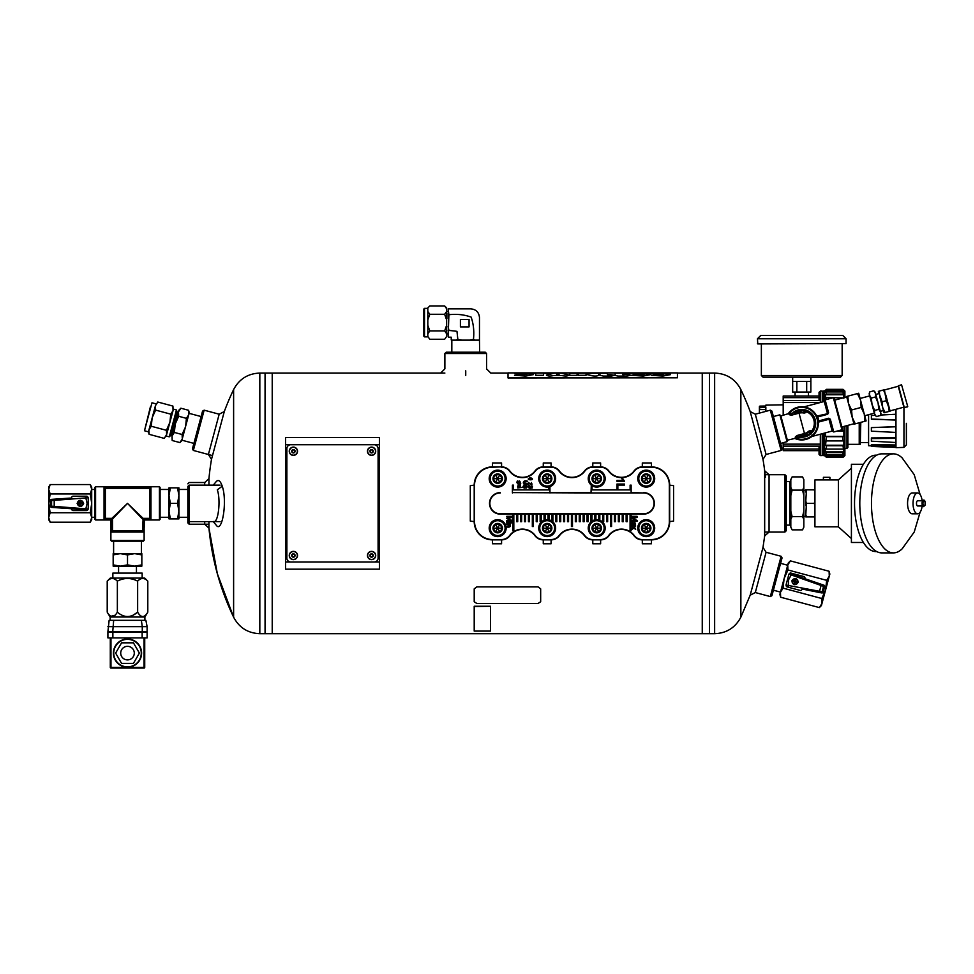 <?xml version="1.0" encoding="UTF-8"?>
<svg xmlns="http://www.w3.org/2000/svg" width="974" height="974" viewBox="0 0 974 974"><rect width="100%" height="100%" fill="white"/><g stroke="black" fill="none" stroke-linecap="round" stroke-linejoin="round"><path stroke-width="1.46" d="M204.698 521.614L204.698 524.219L208.947 528.127L217.348 573.735L233.614 617.175C239.19 627.706 247.92 633.21 259.827 633.684L272.221 633.684L272.221 373.066L272.221 633.684L702.254 633.684L702.254 373.066L702.254 633.684L709.425 633.684L709.425 373.066L709.425 633.684L714.648 633.684L714.648 373.066C726.555 373.541 735.297 379.044 740.861 389.576L740.861 617.175C735.297 627.706 726.555 633.21 714.648 633.684M193.351 450.451L192.438 448.856L202.555 411.101L204.15 410.176L193.351 450.451L212.235 455.515M444.874 353.513L446.177 352.211L485.271 352.211L486.574 353.513L444.874 353.513L444.874 368.89M208.68 524.219L189.139 524.219L187.836 522.916L187.836 520.311L189.139 521.614L220.063 521.614M189.139 524.219L189.139 485.125L220.063 485.125M204.698 485.125L204.698 482.52L189.139 482.52L187.836 483.822M770.324 410.176L771.932 411.101L782.049 448.856L781.124 450.451L770.324 410.176L755.3 414.206L750.175 411.527L762.995 459.363A263.625 263.625 0 0 1 765.406 477.309M755.3 414.206L766.088 454.481L781.124 450.451M784.947 474.703L786.249 476.006L786.249 530.745L784.947 532.048L784.947 474.703L765.406 474.703M764.675 535.943L769.058 532.048L769.058 474.703L764.675 470.795L764.675 535.943L762.995 547.388L750.175 595.211L740.861 617.175M213.257 485.125L216.179 481.643C218.383 479.257 220.404 480.779 222.242 486.221L217.312 489.812C220.988 500.173 218.164 523.367 213.72 521.48M222.242 486.221C227.599 501.403 222.023 534.069 216.167 525.096L213.257 521.614M208.947 485.125L208.947 478.624A263.625 263.625 0 0 1 211.492 459.363L224.3 411.527A263.625 263.625 0 0 1 233.614 389.576L233.614 617.175A263.625 263.625 0 0 1 208.947 528.127L208.947 521.614M204.15 410.176L219.187 414.206L208.387 454.481L211.492 459.363M750.175 595.211L755.3 592.545L766.088 552.27L762.995 547.388M781.124 556.288L782.049 557.895L771.932 595.65L770.324 596.575L781.124 556.288L766.088 552.27M376.78 437.57L285.565 437.46L379.397 437.57L379.397 569.181L285.565 569.181L376.78 569.181M259.827 633.684L259.827 373.066L265.062 373.066L265.062 633.684L265.062 373.066L444.874 373.066M702.254 376.317L702.254 373.066L714.648 373.066M293.393 554.194A1.303 1.303 0 0 1 294.513 556.142A1.303 1.303 0 0 1 292.261 556.142A1.303 1.303 0 0 1 293.393 554.194A1.303 1.303 0 0 1 294.513 556.142A1.303 1.303 0 0 1 292.261 556.142A1.303 1.303 0 0 1 293.393 554.194M289.254 555.497A4.139 4.139 0 0 1 293.393 551.357A4.139 4.139 0 0 1 297.533 555.497A4.139 4.139 0 0 1 293.393 559.636A4.139 4.139 0 0 1 289.254 555.497A4.139 4.139 0 0 1 293.393 551.357A4.139 4.139 0 0 1 297.533 555.497A4.139 4.139 0 0 1 293.393 559.636A4.139 4.139 0 0 1 289.254 555.497M371.569 449.951A1.303 1.303 0 0 1 372.701 451.899A1.303 1.303 0 0 1 370.449 451.899A1.303 1.303 0 0 1 371.569 449.951A1.303 1.303 0 0 1 372.701 451.899A1.303 1.303 0 0 1 370.449 451.899A1.303 1.303 0 0 1 371.569 449.951M367.442 451.254A4.139 4.139 0 0 1 371.569 447.115A4.139 4.139 0 0 1 375.708 451.254A4.139 4.139 0 0 1 371.569 455.382A4.139 4.139 0 0 1 367.442 451.254A4.139 4.139 0 0 1 371.569 447.115A4.139 4.139 0 0 1 375.708 451.254A4.139 4.139 0 0 1 371.569 455.382A4.139 4.139 0 0 1 367.442 451.254M492.454 543.772L501.573 543.772L501.573 539.864L492.454 539.864L492.454 543.772M592.789 543.772L600.617 543.772L600.617 539.864L592.789 539.864L592.789 543.772M642.316 543.772L651.436 543.772L651.436 539.864L642.316 539.864L642.316 543.772M600.617 462.979L592.789 462.979L592.789 466.887L600.617 466.887L600.617 462.979M470.296 485.661L470.296 521.09L474.204 521.614L474.204 485.125L470.296 485.661M673.582 521.09L673.582 485.661L669.674 485.125L669.674 521.614L673.582 521.09M501.573 462.979L492.454 462.979L492.454 466.887L501.573 466.887L501.573 462.979M551.089 462.979L543.273 462.979L543.273 466.887L551.089 466.887L551.089 462.979M651.436 462.979L642.316 462.979L642.316 466.887L651.436 466.887L651.436 462.979M543.273 543.772L551.089 543.772L551.089 539.864L543.273 539.864L543.273 543.772M189.139 485.125L187.836 486.428L187.836 520.311M285.565 569.181L285.565 437.57M599.826 520.262L599.826 513.797L614.424 513.797L614.424 521.687L615.471 521.687L615.471 513.797L618.332 513.797L618.332 521.687L619.379 521.687L619.379 513.797L643.619 513.797A10.422 10.422 0 0 0 654.041 503.375A10.422 10.422 0 0 0 643.619 492.954L631.14 492.954L631.14 485.125L630.105 485.125L630.105 489.898L592.046 489.898L592.046 485.697M630.068 514.126L627.195 514.126M591.291 485.125L591.011 492.954L512.409 492.613M626.148 514.126L623.287 514.126M622.24 514.126L619.379 514.126M618.332 514.126L615.471 514.126M614.424 514.126L611.562 514.126M610.515 514.126L607.654 514.126M606.607 514.126L603.734 514.126M602.699 514.126L599.826 514.126M598.791 514.126L595.918 514.126M594.883 514.126L592.009 514.126M590.975 514.126L588.101 514.126M587.054 514.126L584.193 514.126M583.146 514.126L580.285 514.126M579.238 514.126L576.377 514.126M575.33 514.126L572.468 514.126M571.421 514.126L568.56 514.126M567.513 514.126L564.64 514.126M563.605 514.126L560.732 514.126M559.697 514.126L556.824 514.126M555.789 514.126L552.915 514.126M551.881 514.126L549.007 514.126M547.96 514.126L545.099 514.126M544.052 514.126L541.191 514.126M540.144 514.126L537.283 514.126M536.236 514.126L533.375 514.126M532.328 514.126L529.466 514.126M528.419 514.126L525.546 514.126M524.511 514.126L521.638 514.126M520.603 514.126L517.73 514.126M516.695 514.126L513.822 514.126M512.787 514.126L500.271 514.126A10.751 10.751 0 0 1 489.52 503.375A10.751 10.751 0 0 1 500.271 492.613M549.945 492.613L591.011 492.613M631.14 492.613L643.619 492.954M631.103 514.126L643.619 514.126A10.751 10.751 0 0 0 654.37 503.375A10.751 10.751 0 0 0 643.619 492.613M559.173 535.493A15.974 15.974 0 0 1 584.717 535.493A10.093 10.093 0 0 0 592.789 539.535L600.617 539.535A10.093 10.093 0 0 0 608.689 535.493A15.974 15.974 0 0 1 634.232 535.493A10.093 10.093 0 0 0 642.316 539.535L651.436 539.535A17.909 17.909 0 0 0 669.345 521.614L669.345 485.125A17.909 17.909 0 0 0 651.436 467.216L642.316 467.216A10.093 10.093 0 0 0 634.232 471.258A15.974 15.974 0 0 1 608.689 471.258A10.093 10.093 0 0 0 600.617 467.216L592.789 467.216A10.093 10.093 0 0 0 584.717 471.258A15.974 15.974 0 0 1 559.173 471.258A10.093 10.093 0 0 0 551.089 467.216L543.273 467.216A10.093 10.093 0 0 0 535.201 471.258L534.933 471.051A15.633 15.633 0 0 1 509.913 471.051A10.422 10.422 0 0 0 501.573 466.887L492.454 467.216A17.909 17.909 0 0 0 474.545 485.125L474.545 521.614A17.909 17.909 0 0 0 492.454 539.535L501.573 539.535A10.093 10.093 0 0 0 509.646 535.493L509.913 535.688A15.633 15.633 0 0 1 534.933 535.688A10.422 10.422 0 0 0 543.273 539.864L551.089 539.535A10.093 10.093 0 0 0 559.173 535.493L559.429 535.688A15.633 15.633 0 0 1 584.449 535.688A10.422 10.422 0 0 0 592.789 539.864L592.789 539.535M501.573 467.216A10.093 10.093 0 0 1 509.646 471.258A15.974 15.974 0 0 0 535.201 471.258M543.273 539.535A10.093 10.093 0 0 1 535.201 535.493A15.974 15.974 0 0 0 509.646 535.493M500.271 492.954A10.422 10.422 0 0 0 489.849 503.375A10.422 10.422 0 0 0 500.271 513.797L516.695 513.797L516.695 521.687L517.73 521.687L517.73 513.797L520.603 513.797L520.603 521.687L521.638 521.687L521.638 513.797L536.236 513.797L536.236 521.687L537.283 521.687L537.283 513.797L540.144 513.797L540.144 521.687L541.191 521.687L541.191 513.797L555.789 513.797L555.789 521.687L556.824 521.687L556.824 513.797L559.697 513.797L559.697 521.687L560.732 521.687L560.732 513.797L571.421 513.797L571.421 526.52L572.468 526.52L572.468 513.797L575.33 513.797L575.33 521.687L576.377 521.687L576.377 513.797L579.238 513.797L579.238 521.687L580.285 521.687L580.285 513.797L594.883 513.797L594.883 519.86M595.918 519.702L595.918 513.797L598.791 513.797L598.791 519.921M517.73 513.797L516.695 513.797M521.638 513.797L520.603 513.797M537.283 513.797L536.236 513.797M541.191 513.797L540.144 513.797M556.824 513.797L555.789 513.797M560.732 513.797L559.697 513.797M572.468 513.797L571.421 513.797M576.377 513.797L575.33 513.797M580.285 513.797L579.238 513.797M595.918 513.797L594.883 513.797M599.826 513.797L598.791 513.797M615.471 513.797L614.424 513.797M619.379 513.797L618.332 513.797M591.011 492.954L631.14 492.954M642.316 539.535L642.316 539.864A10.422 10.422 0 0 1 633.977 535.688A15.633 15.633 0 0 0 608.957 535.688L608.689 535.493M600.617 467.216L600.617 466.887A10.422 10.422 0 0 1 608.957 471.051A15.633 15.633 0 0 0 633.977 471.051L634.232 471.258M551.089 467.216L551.089 466.887A10.422 10.422 0 0 1 559.429 471.051A15.633 15.633 0 0 0 584.449 471.051L584.717 471.258M669.345 485.125L669.674 485.125A18.238 18.238 0 0 0 651.436 466.887L651.436 467.216M474.545 521.614L474.204 521.614A18.238 18.238 0 0 0 492.454 539.864L492.454 539.535M492.454 467.216L492.454 466.887A18.238 18.238 0 0 0 474.204 485.125L474.545 485.125M651.436 539.535L651.436 539.864A18.238 18.238 0 0 0 669.674 521.614L669.345 521.614M543.273 467.216L543.273 466.887A10.422 10.422 0 0 0 534.933 471.051M501.573 539.535L501.573 539.864A10.422 10.422 0 0 0 509.913 535.688M551.089 539.535L551.089 539.864A10.422 10.422 0 0 0 559.429 535.688M600.617 539.535L600.617 539.864A10.422 10.422 0 0 0 608.957 535.688M642.316 467.216L642.316 466.887A10.422 10.422 0 0 0 633.977 471.051M592.789 467.216L592.789 466.887A10.422 10.422 0 0 0 584.449 471.051M624.577 481.326L616.968 481.326L616.968 480.401L622.897 480.401L621.777 478.538L622.666 478.538L624.577 481.326M616.968 488.778L616.968 484.054L624.541 484.054L624.541 485.064L617.857 485.064L617.857 488.778L616.968 488.778M631.895 516.987L631.895 516.33L637.106 516.33L637.106 517.364L632.65 518.838L637.106 520.372L637.106 521.285L631.895 521.285L631.895 520.627L636.253 520.627L631.895 518.485L636.326 516.987L631.895 516.987M631.895 524.925L632.357 524.803C632.272 521.589 632.917 521.577 634.293 524.755L634.598 522.21C636.351 524.572 635.45 525.692 631.895 525.583L631.895 524.925M632.479 522.977L633.794 524.755L632.479 522.977M631.895 526.715L631.895 525.936L633.843 527.311L635.669 526.033L634.366 527.689L635.669 529.381L633.855 528.103L631.895 529.466L633.331 527.725L631.895 526.715M506.784 516.987L506.784 516.33L511.995 516.33L511.995 517.364L507.539 518.838L511.995 520.372L511.995 521.285L506.784 521.285L506.784 520.627L511.143 520.627L506.784 518.485L511.228 516.987L506.784 516.987M511.265 522.965L511.995 522.32L511.265 522.965M506.784 522.965L506.784 522.32L510.559 522.32L510.559 522.965L506.784 522.965M506.784 524.56L506.784 523.927L510.559 523.927L510.023 524.511C510.851 526.678 509.767 527.506 506.784 526.995L506.784 526.362C510.668 525.802 510.668 525.205 506.784 524.56M530.416 478.161C524.803 480.012 536.053 479.975 530.416 478.161M530.416 477.625C537.429 480.742 523.062 480.316 530.416 477.625M528.858 483.104L528.371 485.149L528.371 482.398C530.976 484.553 531.95 484.76 531.293 483.019L531.354 482.495C532.681 485.296 531.853 485.49 528.858 483.104M530.867 486.367C532.303 490.312 525.607 487.243 529.454 485.697L529.491 486.233C529.345 488.181 529.613 488.193 530.27 486.269L532.474 486.196L531.987 488.254L531.987 486.598L530.867 486.367M527.202 481.606C522.734 482.349 522.734 483.08 527.202 483.774L527.202 484.334C522.088 486.05 522.027 479.415 527.202 481.059L527.202 481.606M525.997 487.706C526.63 485.381 526.24 485.539 524.803 488.181C522.551 487.609 522.405 486.574 524.377 485.064L524.426 485.588C523.476 487.974 523.744 488.047 525.217 485.807C527.518 485.502 527.786 486.306 526.045 488.23L525.997 487.706M520.737 483.445C517.255 483.859 516.171 483.007 517.474 480.9L518.119 482.934C518.923 480.206 519.678 480.219 520.372 482.982L520.737 483.445M519.288 481.314C515.465 483.08 522.989 483.189 519.288 481.314M517.718 486.294L518.107 486.196C518.034 483.615 518.545 483.603 519.641 486.16L519.885 484.139C521.285 486.014 520.566 486.915 517.718 486.817L517.718 486.294M518.192 484.748L519.239 486.16L518.192 484.748M517.718 487.95L521.881 487.438L517.718 487.95M590.975 521.894L590.975 513.797M592.009 513.797L592.009 521.078M551.881 521.078L551.881 513.797M552.915 513.797L552.915 521.894M513.822 513.797L513.822 530.745L512.787 530.745L512.787 513.797M611.562 513.797L611.562 526.508L610.515 526.508L610.515 513.797M607.654 513.797L607.654 521.687L606.607 521.687L606.607 513.797M603.734 513.797L603.734 521.687L602.699 521.687L602.699 513.797M627.195 513.797L627.195 521.687L626.148 521.687L626.148 513.797M623.287 513.797L623.287 521.687L622.24 521.687L622.24 513.797M588.101 513.797L588.101 521.687L587.054 521.687L587.054 513.797M584.193 513.797L584.193 521.687L583.146 521.687L583.146 513.797M568.56 513.797L568.56 521.687L567.513 521.687L567.513 513.797M564.64 513.797L564.64 521.687L563.605 521.687L563.605 513.797M533.375 513.797L533.375 526.52L532.328 526.52L532.328 513.797M529.466 513.797L529.466 521.687L528.419 521.687L528.419 513.797M525.546 513.797L525.546 521.687L524.511 521.687L524.511 513.797M549.007 513.797L549.007 519.86M547.96 519.702L547.96 513.797M545.099 513.797L545.099 519.921M544.052 520.262L544.052 513.797M512.409 492.954L512.409 485.125L513.456 485.125L513.456 489.898L548.898 489.898L548.898 486.915M549.945 486.623L549.945 492.954M631.103 513.797L631.103 530.745L630.068 530.745L630.068 513.797M490.239 528.139A7.427 7.427 0 0 1 501.379 521.699A7.427 7.427 0 0 1 501.379 534.568A7.427 7.427 0 0 1 490.239 528.139M492.966 528.139A4.7 4.7 0 0 1 500.015 524.061A4.7 4.7 0 0 1 500.015 532.206A4.7 4.7 0 0 1 492.966 528.139M489.192 528.139A8.474 8.474 0 0 1 501.902 520.798A8.474 8.474 0 0 1 501.902 535.469A8.474 8.474 0 0 1 489.192 528.139M495.352 524.316L499.918 524.219L495.413 524.219L493.148 528.139L495.413 532.048L499.918 532.048L502.182 528.139L499.918 532.048L497.665 528.139L502.182 528.139L499.918 524.219L502.182 528.139M499.918 524.219L495.413 532.048L499.918 532.048M495.413 524.219L497.665 528.139L493.209 528.225M539.754 528.139A7.427 7.427 0 0 1 550.894 521.699A7.427 7.427 0 0 1 550.894 534.568A7.427 7.427 0 0 1 539.754 528.139M542.481 528.139A4.7 4.7 0 0 1 549.531 524.061A4.7 4.7 0 0 1 549.531 532.206A4.7 4.7 0 0 1 542.481 528.139M538.719 528.139A8.474 8.474 0 0 1 551.418 520.798A8.474 8.474 0 0 1 551.418 535.469A8.474 8.474 0 0 1 538.719 528.139M544.868 524.316L549.446 524.219L544.929 524.219L542.664 528.139L544.929 532.048L549.446 532.048L551.698 528.139L549.446 532.048L547.181 528.139L551.698 528.139L549.446 524.219L551.698 528.139M549.446 524.219L544.929 532.048L549.446 532.048M544.929 524.219L547.181 528.139L542.725 528.225M589.27 528.139A7.427 7.427 0 0 1 600.422 521.699A7.427 7.427 0 0 1 600.422 534.568A7.427 7.427 0 0 1 589.27 528.139M591.997 528.139A4.7 4.7 0 0 1 599.059 524.061A4.7 4.7 0 0 1 599.059 532.206A4.7 4.7 0 0 1 591.997 528.139M588.235 528.139A8.474 8.474 0 0 1 600.934 520.798A8.474 8.474 0 0 1 600.934 535.469A8.474 8.474 0 0 1 588.235 528.139M594.396 524.316L598.961 524.219L594.444 524.219L592.192 528.139L594.444 532.048L598.961 532.048L601.214 528.139L598.961 532.048L596.709 528.139L601.214 528.139L598.961 524.219L601.214 528.139M598.961 524.219L594.444 532.048L598.961 532.048M594.444 524.219L596.709 528.139L592.241 528.225M638.798 528.139A7.427 7.427 0 0 1 649.938 521.699A7.427 7.427 0 0 1 649.938 534.568A7.427 7.427 0 0 1 638.798 528.139M641.513 528.139A4.7 4.7 0 0 1 648.574 524.061A4.7 4.7 0 0 1 648.574 532.206A4.7 4.7 0 0 1 641.513 528.139M637.751 528.139A8.474 8.474 0 0 1 650.462 520.798A8.474 8.474 0 0 1 650.462 535.469A8.474 8.474 0 0 1 637.751 528.139M643.911 524.316L648.477 524.219L643.96 524.219L641.708 528.139L643.96 532.048L648.477 532.048L650.742 528.139L648.477 532.048L646.225 528.139L650.742 528.139L648.477 524.219L650.742 528.139M648.477 524.219L643.96 532.048L648.477 532.048M643.96 524.219L646.225 528.139L641.756 528.225M490.239 478.611A7.427 7.427 0 0 1 501.379 472.183A7.427 7.427 0 0 1 501.379 485.052A7.427 7.427 0 0 1 490.239 478.611M492.966 478.611A4.7 4.7 0 0 1 500.015 474.545A4.7 4.7 0 0 1 500.015 482.69A4.7 4.7 0 0 1 492.966 478.611M489.192 478.611A8.474 8.474 0 0 1 501.902 471.282A8.474 8.474 0 0 1 501.902 485.953A8.474 8.474 0 0 1 489.192 478.611M495.352 474.801L499.918 474.703L495.413 474.703L493.148 478.611L495.413 482.52L499.918 482.52L502.182 478.611L499.918 482.52L497.665 478.611L502.182 478.611L499.918 474.703L502.182 478.611M499.918 474.703L495.413 482.52L499.918 482.52M495.413 474.703L497.665 478.611L493.209 478.709M638.798 478.611A7.427 7.427 0 0 1 649.938 472.183A7.427 7.427 0 0 1 649.938 485.052A7.427 7.427 0 0 1 638.798 478.611M641.513 478.611A4.7 4.7 0 0 1 648.574 474.545A4.7 4.7 0 0 1 648.574 482.69A4.7 4.7 0 0 1 641.513 478.611M637.751 478.611A8.474 8.474 0 0 1 650.462 471.282A8.474 8.474 0 0 1 650.462 485.953A8.474 8.474 0 0 1 637.751 478.611M643.911 474.801L648.477 474.703L643.96 474.703L641.708 478.611L643.96 482.52L648.477 482.52L650.742 478.611L648.477 482.52L646.225 478.611L650.742 478.611L648.477 474.703L650.742 478.611M648.477 474.703L643.96 482.52L648.477 482.52M643.96 474.703L646.225 478.611L641.756 478.709M539.754 478.611A7.427 7.427 0 0 1 550.894 472.183A7.427 7.427 0 0 1 550.894 485.052A7.427 7.427 0 0 1 539.754 478.611M542.481 478.611A4.7 4.7 0 0 1 549.531 474.545A4.7 4.7 0 0 1 549.531 482.69A4.7 4.7 0 0 1 542.481 478.611M538.719 478.611A8.474 8.474 0 0 1 551.418 471.282A8.474 8.474 0 0 1 551.418 485.953A8.474 8.474 0 0 1 538.719 478.611M544.868 474.801L549.446 474.703L544.929 474.703L542.664 478.611L544.929 482.52L549.446 482.52L551.698 478.611L549.446 482.52L547.181 478.611L551.698 478.611L549.446 474.703L551.698 478.611M549.446 474.703L544.929 482.52L549.446 482.52M544.929 474.703L547.181 478.611L542.725 478.709M589.27 478.611A7.427 7.427 0 0 1 600.422 472.183A7.427 7.427 0 0 1 600.422 485.052A7.427 7.427 0 0 1 589.27 478.611M591.997 478.611A4.7 4.7 0 0 1 599.059 474.545A4.7 4.7 0 0 1 599.059 482.69A4.7 4.7 0 0 1 591.997 478.611M588.235 478.611A8.474 8.474 0 0 1 600.934 471.282A8.474 8.474 0 0 1 600.934 485.953A8.474 8.474 0 0 1 588.235 478.611M594.396 474.801L598.961 474.703L594.444 474.703L592.192 478.611L594.444 482.52L598.961 482.52L601.214 478.611L598.961 482.52L596.709 478.611L601.214 478.611L598.961 474.703L601.214 478.611M598.961 474.703L594.444 482.52L598.961 482.52M594.444 474.703L596.709 478.611L592.241 478.709M371.569 554.194A1.303 1.303 0 0 1 372.701 556.142A1.303 1.303 0 0 1 370.449 556.142A1.303 1.303 0 0 1 371.569 554.194A1.303 1.303 0 0 1 372.701 556.142A1.303 1.303 0 0 1 370.449 556.142A1.303 1.303 0 0 1 371.569 554.194M367.442 555.497A4.139 4.139 0 0 1 371.569 551.357A4.139 4.139 0 0 1 375.708 555.497A4.139 4.139 0 0 1 371.569 559.636A4.139 4.139 0 0 1 367.442 555.497A4.139 4.139 0 0 1 371.569 551.357A4.139 4.139 0 0 1 375.708 555.497A4.139 4.139 0 0 1 371.569 559.636A4.139 4.139 0 0 1 367.442 555.497M293.393 449.951A1.303 1.303 0 0 1 294.513 451.899A1.303 1.303 0 0 1 292.261 451.899A1.303 1.303 0 0 1 293.393 449.951A1.303 1.303 0 0 1 294.513 451.899A1.303 1.303 0 0 1 292.261 451.899A1.303 1.303 0 0 1 293.393 449.951M289.254 451.254A4.139 4.139 0 0 1 293.393 447.115A4.139 4.139 0 0 1 297.533 451.254A4.139 4.139 0 0 1 293.393 455.382A4.139 4.139 0 0 1 289.254 451.254A4.139 4.139 0 0 1 293.393 447.115A4.139 4.139 0 0 1 297.533 451.254A4.139 4.139 0 0 1 293.393 455.382A4.139 4.139 0 0 1 289.254 451.254M290.776 444.728L374.174 444.728A3.908 3.908 0 0 1 378.095 448.649L378.095 558.102A3.908 3.908 0 0 1 374.174 562.01L290.776 562.01A3.908 3.908 0 0 1 286.867 558.102L286.867 448.649A3.908 3.908 0 0 1 290.776 444.728M677.429 377.79L508.026 377.949L508.026 372.896L677.429 372.896L677.429 377.79L508.026 377.79M659.349 373.066L667.032 372.993C671.585 373.103 671.585 373.261 667.032 373.468C671.585 373.261 671.585 373.103 667.032 372.993L651.667 373.566M667.032 373.468L658.631 373.468M658.631 373.602L662.892 373.663L658.631 373.602M655.21 374.722L663.586 374.576L651.703 375.355L662.892 376.074L670.562 374.613L662.892 373.602M663.586 374.515L651.667 373.529L659.349 372.993M618.027 373.066L626.939 372.993C631.724 373.115 631.724 373.273 626.939 373.505C631.724 373.273 631.724 373.115 626.939 372.993L615.142 373.212M626.939 373.505L622.703 373.663M627.11 374.406C630.823 374.126 630.823 373.882 627.11 373.663C630.823 373.882 630.823 374.126 627.11 374.406L622.703 374.649M618.027 372.993L615.142 373.139L615.142 375.477L618.027 376.074L626.939 376.074L630.653 375.319L626.939 374.649M610.966 374.722L614.801 375.343L611.27 376.074L603.49 376.074L599.96 375.355L599.96 373.2L607.386 373.2L607.386 374.722L610.966 374.722L607.386 374.722M598.657 373.212L598.657 375.294C597.415 376.122 595.102 376.268 591.717 375.733L586.044 374.345L586.044 375.294L578.386 375.294L578.386 373.212L598.657 373.212M577.083 373.188L577.083 375.331L569.79 375.331L569.79 373.188L577.083 373.188M554.218 373.103L546.816 375.002C547.376 376.159 549.75 376.329 553.975 375.501L561.426 375.501C565.663 376.317 568.037 376.147 568.572 374.99L561.17 373.103L554.218 373.103L546.463 375.294M568.572 375.063L561.17 373.103M548.386 373.541C552.976 373.334 552.976 373.176 548.386 373.066L521.869 373.066L548.386 372.993C552.976 373.103 552.976 373.261 548.386 373.468L543.468 373.468L543.468 375.294L535.737 375.294L535.737 373.468L521.187 373.468M521.187 373.578L525.619 373.639L521.187 373.578M518.545 374.564L527.019 374.466L514.54 375.258L525.619 376.086L533.411 374.6L525.619 373.578M527.019 374.406L514.54 373.492L521.869 372.993M548.386 373.468C552.976 373.261 552.976 373.103 548.386 372.993L548.386 373.066M639.188 373.066L647.32 372.993C651.874 373.103 651.874 373.261 647.32 373.468C651.874 373.261 651.874 373.103 647.32 372.993L631.529 373.566M647.32 373.468L638.335 373.468M638.335 373.602L643.181 373.663L638.335 373.602M635.048 374.71L644.033 374.564L631.517 375.343L643.181 376.074L650.851 374.613L643.181 373.602M644.033 374.503L631.517 373.529L639.188 372.993M635.048 374.783L631.529 375.38M650.839 374.649L643.181 373.663M647.32 373.529C651.874 373.322 651.874 373.164 647.32 373.066M521.869 373.066L514.552 373.529M518.545 374.625L514.54 375.294M533.399 374.637L525.619 373.639M559.076 374.503L556.58 374.503M561.17 373.176L554.218 373.176M577.083 373.261L569.79 373.261M585.313 373.066L590.999 373.712M585.313 373.139L578.386 373.273M598.657 373.273L590.999 373.273M614.801 375.38L610.966 374.783M607.386 373.261L599.96 373.261M630.641 375.343L626.939 374.722M627.11 374.479C630.823 374.186 630.823 373.943 627.11 373.724M626.939 373.566C631.724 373.346 631.724 373.176 626.939 373.066M655.21 374.783L651.703 375.392M670.562 374.649L662.892 373.663M667.032 373.529C671.585 373.322 671.585 373.164 667.032 373.066M800.238 590.427L787.15 586.92A1.303 1.303 0 0 1 786.237 585.995A13.027 13.027 0 0 1 786.018 585.033L788.94 574.124A1.303 1.303 0 0 1 790.34 573.747L823.809 585.143A1.303 1.303 18.8 0 1 824.661 586.725L823.249 591.985L822.117 591.766A1.303 1.303 101.2 0 1 820.619 592.716L802.381 589.1A13.027 13.027 0 0 1 801.492 590.086A1.303 1.303 0 0 1 800.238 590.427M787.041 586.068A1.303 1.303 0 0 1 786.018 585.033L822.117 591.766L823.578 586.348L788.94 574.124A13.027 13.027 0 0 1 789.61 573.406A1.303 1.303 0 0 1 790.864 573.065L803.952 576.571A1.303 1.303 0 0 1 804.865 577.497A13.027 13.027 0 0 1 805.145 578.787L790.413 573.771M791.899 580.76C792.921 585.325 795.028 585.885 798.193 582.452C797.158 577.899 795.064 577.338 791.899 580.76M823.249 591.985A1.303 1.303 -168.8 0 1 821.727 592.935L820.619 592.716M780.442 592.302L779.882 594.408L780.637 597.22L780.442 592.302L783.072 588.138L821.8 598.511L821.983 603.43L819.365 607.593L821.983 603.43L825.635 589.806L826.658 580.346L787.942 569.973L784.094 578.678L780.442 592.302L780.637 597.22L819.365 607.593L821.423 605.536L821.983 603.43M783.072 588.138L784.094 578.678L787.747 565.054L787.942 569.973M821.8 598.511L825.635 589.806L829.288 576.182L826.658 580.346M829.093 571.263L829.288 576.182L829.848 574.076L829.093 571.263L790.364 560.878L787.747 565.054L788.307 562.935L790.364 560.878M793.031 581.575L793.286 580.626L794.699 581.015L795.076 579.591L796.026 579.847L795.636 581.259L797.061 581.648L796.805 582.586L795.393 582.208L795.015 583.621L794.066 583.365L794.443 581.953L793.031 581.575M794.285 584.437A2.934 2.934 0 0 1 792.325 580.504A2.934 2.934 0 0 1 796.464 579.043A2.934 2.934 0 0 1 794.285 584.437M819.231 592.436L821.399 584.327M788.319 586.324L788.526 579.859L791.582 574.161M170.377 503.375L177.536 503.375L178.924 495.62L177.536 487.864L178.924 487.864L178.924 518.886L168.989 518.886L168.989 511.131L170.377 503.375L168.989 495.62L170.377 487.864L168.989 487.864L168.989 511.131L170.377 518.886M177.536 487.864L170.377 487.864M177.536 503.375L178.924 511.131L177.536 518.886M160.089 517.279L168.989 517.279M178.924 517.279L187.836 517.279M73.074 496.204L86.613 496.204A1.303 1.303 0 0 1 87.745 496.862A13.027 13.027 0 0 1 88.208 497.726L88.208 509.025A1.303 1.303 0 0 1 86.942 509.755L51.659 507.405A1.303 1.303 -176.2 0 1 50.441 506.103L50.441 500.648L51.585 500.575A1.303 1.303 -93.8 0 1 52.803 499.272L71.346 498.031A13.027 13.027 0 0 1 71.942 496.862A1.303 1.303 0 0 1 73.074 496.204M86.942 496.996A1.303 1.303 0 0 1 88.208 497.726L51.585 500.575L51.585 506.176L88.208 509.025A13.027 13.027 0 0 1 87.745 509.889A1.303 1.303 0 0 1 86.613 510.546L73.074 510.546A1.303 1.303 0 0 1 71.942 509.889A13.027 13.027 0 0 1 71.346 508.72L86.881 509.755M83.63 503.375C81.451 499.236 79.284 499.236 77.116 503.375C79.284 507.503 81.451 507.503 83.63 503.375M50.441 500.648A1.303 1.303 -3.8 0 1 51.659 499.345L52.803 499.272M91.702 489.265L91.702 487.085L90.253 484.565L91.702 489.265L90.253 493.964L50.149 493.964L48.7 489.265L50.149 484.565L48.7 489.265L48.7 503.375L50.149 512.774L90.253 512.774L91.702 503.375L91.702 489.265L90.253 484.565L50.149 484.565L48.7 487.085L48.7 489.265M90.253 493.964L91.702 503.375L91.702 517.486L90.253 512.774M50.149 493.964L48.7 503.375L48.7 517.486L50.149 512.774M50.149 522.186L48.7 517.486L48.7 519.666L50.149 522.186L90.253 522.186L91.702 517.486L91.702 519.666L90.253 522.186M82.327 502.888L82.327 503.862L80.854 503.862L80.854 505.323L79.88 505.323L79.88 503.862L78.419 503.862L78.419 502.888L79.88 502.888L79.88 501.415L80.854 501.415L80.854 502.888L82.327 502.888M80.367 500.441A2.934 2.934 0 0 1 83.277 503.728A2.934 2.934 0 0 1 79.661 506.224A2.934 2.934 0 0 1 80.367 500.441M54.203 499.175L54.203 507.576M85.639 497.081L87.112 503.375L85.639 509.67M144.128 540.509L110.89 540.509L110.89 520.64L111.669 520.506L110.366 519.215L104.705 518.996A0.657 0.633 180 0 1 104.048 519.641L104.048 487.11A0.657 0.633 0 0 1 104.705 487.743L105.35 486.878L150.958 487.11L149.655 486.878L150.313 487.743L150.313 518.996L143.129 518.996L143.129 531.39A0.657 0.633 90 0 1 143.775 532.048L143.348 520.506L144.128 520.64L144.128 540.509L141.413 541.167L141.413 553.634L113.605 553.634L113.605 541.167L111.547 541.167L143.47 541.167M143.994 530.745L144.639 519.215L150.958 519.641L144.639 519.86L144.115 520.64M110.89 520.64L110.245 519.994L111.012 520.506L111.243 532.048L111.012 530.745L111.876 531.39L143.129 531.39L142.496 530.745L143.129 518.363A0.657 0.621 -45 0 0 142.496 518.996L127.509 503.375L112.521 518.996A0.657 0.621 45 0 0 111.876 518.363L105.35 518.363L105.35 487.536L149.655 487.536L104.705 487.743A0.657 0.633 180 0 0 105.35 488.388L149.655 488.388L149.655 518.363L143.129 518.363L127.509 503.375L111.876 518.363L112.521 518.996L112.521 530.745L142.496 530.745A0.657 0.633 -90 0 0 143.129 531.39M104.048 519.641L111.876 518.996L111.669 530.745L111.669 520.506M94.928 487.414L94.928 519.337L95.586 519.994L95.586 486.757L94.928 487.414M159.432 486.757L159.432 519.994L160.089 519.337L160.089 487.414L159.432 486.757L95.586 486.757M150.313 487.743L149.655 488.388A0.657 0.633 180 0 0 150.313 487.743A0.657 0.633 0 0 1 150.958 487.11L150.958 519.641A0.657 0.633 180 0 1 150.313 518.996A0.657 0.633 -0 0 0 149.655 518.363L150.313 518.996M104.705 518.996L105.35 518.363A0.657 0.633 -0 0 0 104.705 518.996L104.705 487.743M143.775 532.048L111.243 532.048A0.657 0.633 -90 0 1 111.876 531.39A0.657 0.633 90 0 0 112.521 530.745L111.876 531.39M110.366 519.215L110.366 519.86L105.35 519.86M796.927 435.536L795.295 437.009L796.951 435.524L804.487 433.515A10.531 10.531 0 0 0 808.931 431.056L810.587 431.117L811.22 433.454L797.389 437.156L797.097 436.06L796.111 437.496A0.657 0.657 0 0 0 796.927 437.971L797.548 437.801M796.951 435.524L804.634 434.051L799.033 413.171L791.509 415.192L789.33 414.729L789.792 413.901A0.657 0.657 0 0 1 790.255 413.098L790.888 412.927L790.255 413.098M810.161 434.416A13.904 13.904 0 0 1 800.031 437.131M793.372 412.258A13.904 13.904 0 0 1 803.489 409.543M804.877 409.786A13.904 13.904 0 0 1 811.232 433.515M796.294 437.801L796.294 437.801A0.657 0.645 134.1 0 0 795.661 437.655L795.32 437.082A0.657 0.609 165 0 1 796.111 437.496L796.294 437.801A0.657 0.657 0 0 0 796.927 437.971L810.745 434.258A0.657 0.657 0 0 0 811.22 433.454M789.305 414.668L789.33 413.999A0.657 0.645 -164.1 0 0 789.792 413.548L791.363 414.644L791.071 413.56L803.611 410.2L804.086 409.384L789.792 413.901A0.657 0.609 165 0 1 789.305 414.668L789.33 414.729M773.393 416.555L779.882 414.814L787.077 441.672L780.588 443.401M808.931 431.056L810.758 430.557L811.074 431.75A12.54 12.54 0 0 0 805.62 411.405L805.936 412.586L804.122 413.073L805.522 412.197L804.889 409.859A0.657 0.657 0 0 0 804.086 409.384A0.657 0.657 0 0 1 804.889 409.859L803.611 410.2L804.244 412.538A11.091 11.091 0 0 0 798.899 412.635L791.509 415.192M798.899 412.635L799.033 413.171A10.531 10.531 0 0 1 804.122 413.073M796.111 437.496A0.657 0.657 0 0 0 796.927 437.971A0.657 0.657 0 0 1 796.111 437.496L797.56 437.789M805.181 410.943A0.657 0.657 0 0 0 805.62 411.405A0.657 0.657 0 0 1 805.181 410.943A0.657 0.657 0 0 0 805.62 411.405A12.54 12.54 0 0 1 811.074 431.75A0.657 0.657 0 0 0 810.928 432.359A0.657 0.657 0 0 1 811.074 431.75M795.32 437.082L796.099 437.436M832.429 429.522L829.665 419.234A0.657 0.657 0 0 0 828.874 418.771L818.221 421.036L818.355 422.399M816.602 415.849L817.162 417.103L827.669 414.291L828.582 412.647L827.523 413.743L816.711 416.093M828.728 418.223L830.335 419.197L828.728 418.223L818.842 420.865L817.795 416.933L827.669 414.291M842.4 428.974L834.134 398.135L833.342 397.672L841.938 429.778L841.865 426.989L853.918 423.751M804.025 406.876L824.235 401.471L827.389 413.244L827.985 412.939L825.221 402.664M806.058 439.384A16.619 16.619 0 0 1 794.492 438.276A16.619 16.619 0 0 0 815.287 413.694A16.619 16.619 0 0 0 787.99 414.047A16.619 16.619 0 0 1 815.287 413.694A16.619 16.619 0 0 1 806.058 439.384M871.377 445.824L868.589 445.727L868.589 414.681M759.391 407.863L759.391 406.742A0.657 0.633 0 0 1 760.049 406.109L765.844 406.012L765.844 405.135L783.193 404.831M765.844 411.381L765.844 407.156L759.391 407.826L759.391 409.579L765.844 409.579M759.391 413.11L759.391 409.579M759.391 406.742L759.391 407.826M823.213 401.738L823.213 391.085L824.54 391.085L824.54 401.288M824.54 433.089L824.54 455.589L825.428 456.489M843.009 426.685L843.009 431.019L843.861 430.752L843.861 436.413L843.009 436.681L843.009 440.918L843.861 440.418L843.861 445.24L843.009 445.739L843.861 451.912L843.009 452.606L843.009 454.761L843.861 453.945L843.861 455.783L843.009 457.354L843.861 456.489L843.009 457.354L826.427 457.354L825.562 456.489L826.427 457.354L825.562 455.783L825.562 453.945L826.427 454.761L826.427 452.606L825.562 451.912L825.562 448.405L826.427 449.099L826.427 445.739L825.562 445.24L826.427 436.681L825.562 436.413L825.441 432.846M826.427 399.535L826.427 397.575L825.562 398.269L825.562 394.774L826.427 394.068L825.562 390.891L826.427 389.332L825.562 390.184L826.427 389.332L843.009 389.332L843.861 390.184L843.009 389.332L843.861 392.729L843.009 391.913L826.427 391.913M844.896 397.392L844.896 391.085L843.995 390.184M843.995 456.489L844.896 455.589L844.896 426.174M843.861 398.269L843.009 391.913M843.009 397.891L826.427 397.575M843.009 390.075L826.427 390.075M843.009 394.068L826.427 394.068M843.009 431.019L837.311 431.019M843.009 436.681L826.427 436.681M843.009 440.918L826.427 440.918M843.009 445.739L826.427 445.739M843.009 449.099L826.427 449.099M843.009 452.606L826.427 452.606M843.009 454.761L826.427 454.761M843.009 456.611L826.427 456.611M859.226 422.777L859.226 444.327L847.904 444.327L847.904 447.431L847.904 425.37M860.809 422.363L860.249 444.327M820.327 402.518L820.327 391.085L822.251 391.085L822.251 401.994M822.251 433.698L822.251 455.589L820.327 455.589L820.327 451.802A1.291 1.144 180 0 1 819.037 450.67L783.193 450.67L783.193 442.707M820.327 455.589L819.037 454.298L819.037 449.623A1.291 1.096 180 0 0 820.327 450.719L820.327 451.802M819.037 400.545L819.037 392.376L820.327 391.085M819.037 396.016A1.291 1.132 -178.7 0 1 820.327 394.908A1.291 1.144 180 0 0 819.037 396.016L783.193 396.016L783.193 415.326M820.327 450.719L820.327 434.221M820.327 400.545L783.193 400.545M820.327 446.129L783.193 446.129M819.037 449.623L819.037 446.129M820.327 395.955A1.291 1.096 180 0 0 819.037 397.051M823.213 433.442L823.213 455.589L824.54 455.589M823.213 394.92L822.251 394.92M843.861 455.783L825.562 455.783M843.861 451.912L825.562 451.912M843.861 445.24L825.562 445.24M843.861 436.413L825.562 436.413M825.562 394.774L843.861 394.774M825.562 390.891L843.861 390.891M901.547 384.73L907.719 406.475L901.547 384.73L898.174 385.972L903.945 407.485L903.957 447.395L895.958 447.675L895.958 432.419L871.377 431.178L871.377 427.623L895.995 426.624M895.958 442.5L871.377 441.185L871.377 438.592L871.401 437.947L895.995 437.74M895.958 447.431L871.377 446.421L871.377 445.471L871.401 444.534L895.995 444.996M895.995 420.05L871.401 419.234L871.377 415.508L875.017 415.326M906.38 423.337L906.38 444.887L906.38 423.337M895.958 432.419L895.958 409.311M895.958 414.254L880.557 415.046M871.377 419.051L895.958 419.916M895.958 426.77L871.377 427.623M895.958 438.349L871.377 438.592M895.958 445.922L871.377 445.471M876.758 551.588L875.918 551.588A48.213 21.391 -90 0 1 854.527 503.375A48.213 21.391 -90 0 1 875.918 455.162L876.758 455.162M920.089 512.239L914.221 532.023L902.168 548.812A49.516 21.964 -90 0 1 893.438 552.891L881.762 552.891A49.516 21.964 -90 0 1 859.799 503.375A49.516 21.964 -90 0 1 881.762 453.86L893.438 453.86A49.516 21.964 -90 0 1 902.168 457.938L914.196 474.655L920.089 494.512M893.438 552.891A49.516 21.964 -90 0 1 871.474 503.375A49.516 21.964 -90 0 1 893.438 453.86M922.135 500.77A10.422 4.627 90 0 0 917.654 492.954L912.188 492.954A10.422 4.627 90 0 0 907.561 503.375A10.422 4.627 90 0 0 912.188 513.797L917.654 513.797A10.422 4.627 90 0 0 922.135 505.981M917.654 492.954A10.422 4.627 90 0 0 913.028 503.375A10.422 4.627 90 0 0 917.654 513.797M922.621 500.77L917.654 500.77A2.605 1.157 90 0 0 916.497 503.375A2.605 1.157 90 0 0 917.654 505.981L922.621 505.981M922.049 503.375A3.263 1.449 90 0 0 923.498 506.626L924.996 505.25C925.373 501.61 924.862 499.893 923.498 500.112A3.263 1.449 90 0 0 922.049 503.375M863.402 542.469L851.41 542.469L851.41 464.281L863.402 464.281M851.41 538.561L838.37 526.824L838.37 479.914L851.41 468.19M829.909 479.914L829.909 477.309L823.395 477.309L823.395 479.914L838.37 479.914M823.395 479.914L814.921 479.914L814.921 526.824L838.37 526.824M805.802 514.649L805.802 516.914L806.448 516.914L805.802 514.649L806.448 503.375L805.802 501.111L805.802 505.64M805.802 501.111L806.448 489.837L805.802 489.837L805.802 492.089M802.539 516.61L803.842 511.18L803.842 495.571L802.539 490.129L792.118 490.129L790.815 495.571L790.815 511.18L792.118 516.61L790.815 519.337L790.815 527.129L792.118 529.856L802.539 529.856L803.842 527.129L803.842 519.337L802.539 516.61L792.118 516.61M803.842 511.18L803.842 519.337M803.842 527.129L802.539 529.856M802.539 476.895L803.842 479.61L802.539 476.895L792.118 476.895L790.815 479.61L790.815 487.414L792.118 490.129M802.539 490.129L803.842 487.414L803.842 479.61M803.842 487.414L803.842 495.571M790.815 511.18L790.815 519.337M790.815 487.414L790.815 495.571M792.118 476.895L790.815 479.61M790.815 527.129L792.118 529.856M814.921 516.914L806.448 516.914M814.264 516.914L814.921 514.649M814.921 505.64L814.264 503.375L806.448 503.375M814.264 503.375L814.921 501.111M814.921 492.089L814.264 489.837L806.448 489.837M814.264 489.837L814.921 489.837M781.233 377.145L814.179 377.145M796.854 381.455L796.854 392.047L792.666 392.047L792.666 381.455L810.867 381.455L810.867 377.474M796.854 392.047L806.679 392.047L806.679 381.455M806.679 392.047L810.867 392.047L810.867 381.455M804.573 377.145L820.79 377.145M761.364 343.919L761.364 375.489L763.019 377.145L840.501 377.145L842.157 375.489L842.157 343.919M846.065 343.591L757.784 343.919L757.455 338.757L846.065 338.757L846.065 343.591L757.455 343.591M846.065 338.757L842.754 335.446L760.767 335.446L757.455 338.757M855.269 423.848L852.177 417.249L851.556 409.993L848.464 403.406L847.843 396.15L846.613 396.479L854.028 424.177L864.875 421.267L864.255 414.011L866.117 420.938L864.875 421.267M834.669 400.131L846.723 396.905M858.691 393.24L864.255 414.011L861.162 407.424L860.553 400.168L857.461 393.581L858.691 393.24M847.843 396.15L857.461 393.581M851.556 409.993L861.162 407.424M903.86 407.181L890.053 410.882L886.291 400.691L882.164 401.799L882.639 407.4L885.025 412.489L889.165 411.393L888.69 405.781L890.114 411.138L889.165 411.393M874.64 410.431L872.034 404.514L871.328 398.074L875.468 396.966L875.589 393.63L873.812 390.793L875.589 393.63L875.212 392.193L873.812 390.793L869.672 391.901L869.551 395.249L869.672 391.901L869.161 393.813L874.518 413.78L874.64 410.431L878.779 409.323L878.073 402.895L875.468 396.966M876.296 416.604L874.518 413.78L876.296 416.604L880.435 415.496L880.557 412.16L878.779 409.323M871.328 398.074L869.551 395.249M886.291 400.691L884.38 389.734L879.291 391.098L879.778 396.698L882.639 407.4L884.075 412.757L885.025 412.489M882.164 401.799L878.341 391.353L879.291 391.098M888.69 405.781L885.816 395.079L883.43 389.99M880.435 415.496L880.946 413.585L875.589 393.63M907.488 406.889L903.945 407.485M155.596 410.103L152.285 417.493L155.39 405.902L155.596 410.103L170.754 414.157L173.043 410.626L172.922 406.085L157.764 402.019L155.438 405.72L157.764 402.019M170.754 414.157L169.926 422.229L166.432 430.313L166.639 434.514L164.265 438.385L149.107 434.319L148.9 430.118L152.285 417.493M166.432 430.313L151.274 426.247L148.985 429.778M152.102 418.187L151.274 426.247M155.39 405.902L148.438 431.835L149.107 434.319M172.922 406.085L173.129 410.285M182.211 439.055L179.934 442.586L181.761 440.759L185.413 427.111L182.089 434.501L174.358 432.432L172.069 435.962L179.021 410.03L180.847 408.203L178.571 411.734M171.984 436.315L172.191 440.516L172.069 435.962M179.934 442.586L172.191 440.516M182.089 434.501L182.308 438.714M185.413 427.111L188.7 414.827L186.424 418.357L178.68 416.288L175.369 423.678M175.186 424.372L174.358 432.432M186.424 418.357L185.596 426.417M188.7 414.827L189.26 412.769L188.591 410.285L180.847 408.203M178.473 412.087L178.68 416.288M188.591 410.285L188.798 414.486M193.899 443.401L181.907 440.199M173.043 410.626L169.926 422.229M169.744 422.911L166.639 434.514M166.542 434.854L164.265 438.385M155.937 403.857L151.968 402.786L144.481 430.764L150.361 406.998M172.142 435.695L170.779 435.329L169.281 436.815L176.477 409.957L173.433 409.141M170.779 435.329L177.025 411.99L176.477 409.957M461.676 340.133L479.476 340.133L479.476 317.561C478.964 312.277 476.055 309.367 470.759 308.843L448.162 308.843L448.892 314.809L448.162 336.31L448.454 337.199L451.242 337.199L451.242 339.926L451.924 340.133L461.676 340.133L457.926 339.378L456.076 340.133M448.162 314.809C456.295 313.774 463.965 314.541 471.148 317.11C473.632 324.342 474.362 332.012 473.364 340.133M475.056 340.133L473.364 339.427L469.785 340.133M448.405 337.199L448.162 336.31M448.162 318.51L448.162 313.068M479.476 340.133L479.634 352.211M448.162 332.183L448.892 330.308L448.162 326.607M448.162 330.308L456.964 331.318L457.926 340.133M460.41 326.887L460.41 319.435L469.066 319.435L469.066 326.887L460.41 326.887L460.41 319.435M451.242 339.963L451.924 340.133M444.643 305.933L429.814 305.933L427.817 307.93L427.817 311.449L429.814 314.273L444.643 314.273L446.628 311.449L446.628 308.77L444.643 305.933L446.628 307.93L444.643 305.933M429.814 314.273L427.817 319.922L427.817 325.279L429.814 330.941L444.643 330.941L446.628 325.279L446.628 319.922L444.643 314.273M444.643 339.269L446.628 336.444L444.643 339.269L429.814 339.269L427.817 336.444L427.817 333.765L429.814 330.941M444.643 330.941L446.628 333.765L446.628 336.444M429.814 339.269L427.817 336.444M427.817 333.765L427.817 325.279M427.817 319.922L427.817 311.449M446.628 319.922L446.628 311.449M446.628 333.765L446.628 325.279M448.162 333.887L446.628 333.887M424.506 336.858L423.848 336.2L423.848 309.002L424.506 308.356L424.506 336.858L427.817 336.858M424.506 308.356L427.817 308.356M538.062 586.884L476.81 586.884L474.204 588.868L476.81 586.872L538.062 586.872L540.667 588.856L538.062 586.872M540.667 588.868L540.667 601.762L538.062 603.454L476.81 603.454L474.204 601.762L474.204 588.856M490.494 606.522L490.494 631.091L474.204 631.091L474.204 606.254L490.494 606.254L474.204 606.522M107.213 581.149L110.257 578.093L144.749 578.093L147.805 581.149C144.395 577.606 141.011 577.606 137.651 581.149C130.881 577.606 124.124 577.606 117.355 581.149C113.946 577.606 110.561 577.606 107.213 581.149L107.213 612.159C110.586 617.954 113.97 617.954 117.355 612.159L117.355 581.149M142.155 578.093L142.155 573.102L112.862 573.102L112.862 578.093M118.572 566.15L118.572 573.102M117.355 612.159C124.124 617.954 130.893 617.954 137.651 612.159L137.651 581.149M132.963 615.312L137.651 612.159C141.023 617.954 144.408 617.954 147.805 612.159L147.805 581.149M115.054 615.276L110.829 616.298M110.135 620.328L110.135 617.017L107.213 612.159M144.882 620.328L144.882 617.017L110.135 617.017L144.882 617.017L147.805 612.159M113.666 620.328L112.74 631.615L107.907 631.615L109.137 620.328L141.352 620.328L142.277 626.647L147.111 626.647L145.881 620.328L141.352 620.328M107.907 626.647L142.277 626.647L142.277 631.615L147.111 631.615L147.111 626.647M112.74 631.615L142.277 631.615M112.874 637.909L112.874 632.284L108.248 631.943L147.111 632.284L147.111 637.909L107.907 637.909L107.907 632.284L111.401 631.615M110.293 667.397A0.657 0.657 0 0 0 110.963 668.067L110.293 667.397A0.657 0.657 0 0 0 110.963 668.067A0.657 0.657 0 0 1 110.293 667.397L110.293 637.909M113.41 653.104A14.086 14.086 0 0 0 127.509 667.202A14.086 14.086 0 0 0 141.595 653.104A14.086 14.086 0 0 1 120.459 665.315A14.086 14.086 0 0 1 120.459 640.904A14.086 14.086 0 0 1 141.595 653.104A14.086 14.086 0 0 1 120.459 665.315A14.086 14.086 0 0 1 120.459 640.904A14.086 14.086 0 0 1 141.595 653.104M110.963 668.067L144.055 668.067A0.657 0.657 0 0 0 144.724 667.397L144.724 637.909L144.724 667.397L144.055 667.397L144.055 637.909M139.379 653.104L133.438 663.379L121.567 663.379L115.638 653.104L121.567 642.828L133.438 642.828L139.379 653.104M127.509 646.322A6.781 6.781 0 0 1 133.377 656.5A6.781 6.781 0 0 1 121.628 656.5A6.781 6.781 0 0 1 127.509 646.322M134.68 553.634L141.839 554.912L141.839 553.634L134.68 553.634L127.509 554.912L120.338 553.634L113.167 553.634L113.167 564.871L120.338 566.15L113.167 566.15L113.167 564.871M120.338 553.634L113.167 554.912M141.839 566.15L120.338 566.15L127.509 564.871L134.68 566.15L141.839 564.871L141.839 566.15M127.509 554.912L127.509 564.871M141.839 554.912L141.839 564.871M465.73 370.79L465.73 375.428M293.393 551.552A3.945 3.945 0 0 1 297.338 555.497A3.945 3.945 0 0 1 293.393 559.441A3.945 3.945 0 0 1 289.448 555.497A3.945 3.945 0 0 1 293.393 551.552M293.393 553.804A1.68 1.68 0 0 1 294.854 556.337A1.68 1.68 0 0 1 291.932 556.337A1.68 1.68 0 0 1 293.393 553.804M371.569 447.309A3.945 3.945 0 0 1 375.514 451.254A3.945 3.945 0 0 1 371.569 455.187A3.945 3.945 0 0 1 367.636 451.254A3.945 3.945 0 0 1 371.569 447.309M371.569 449.562A1.68 1.68 0 0 1 373.03 452.094A1.68 1.68 0 0 1 370.12 452.094A1.68 1.68 0 0 1 371.569 449.562M285.565 444.728L379.397 444.728M379.397 562.01L285.565 562.01M371.569 551.552A3.945 3.945 0 0 1 375.514 555.497A3.945 3.945 0 0 1 371.569 559.441A3.945 3.945 0 0 1 367.636 555.497A3.945 3.945 0 0 1 371.569 551.552M371.569 553.804A1.68 1.68 0 0 1 373.03 556.337A1.68 1.68 0 0 1 370.12 556.337A1.68 1.68 0 0 1 371.569 553.804M293.393 447.309A3.945 3.945 0 0 1 297.338 451.254A3.945 3.945 0 0 1 293.393 455.187A3.945 3.945 0 0 1 289.448 451.254A3.945 3.945 0 0 1 293.393 447.309M293.393 449.562A1.68 1.68 0 0 1 294.854 452.094A1.68 1.68 0 0 1 291.932 452.094A1.68 1.68 0 0 1 293.393 449.562M822.738 584.777A1.303 1.303 -71.2 0 1 823.578 586.348L824.661 586.725M52.803 507.478A1.303 1.303 93.8 0 1 51.585 506.176L50.441 506.103M144.639 519.215L143.348 520.506M795.588 411.661A13.21 13.21 0 0 1 801.273 410.139M805.084 410.553A13.21 13.21 0 0 1 811.025 432.748M807.933 435.013A13.21 13.21 0 0 1 802.259 436.535M790.17 413.11L780.868 415.947L787.357 440.187L786.895 440.991M810.112 434.428L809.309 431.458A11.091 11.091 0 0 1 804.634 434.051M804.889 409.859A0.657 0.657 0 0 0 804.086 409.384A0.657 0.657 0 0 1 804.889 409.859M811.951 436.462L832.161 431.044L829.008 419.27L818.33 422.132M788.977 413.78A15.961 15.961 0 0 1 814.982 414.388A15.961 15.961 0 0 1 795.478 438.008M841.938 429.778L833.756 431.969L830.335 419.197M828.582 412.647L825.148 399.876L833.342 397.672M760.049 406.109L760.049 407.242M820.254 402.53L783.193 402.53M820.327 444.144L783.193 444.144M819.037 397.66L783.193 397.66M819.037 449.026L783.193 449.026M820.327 451.778A1.291 1.132 178.7 0 1 819.037 450.67M844.896 448.357L846.978 448.357L846.978 425.614M922.926 503.375A2.605 1.157 90 0 0 924.655 505.628A2.605 1.157 90 0 0 924.655 501.123A2.605 1.157 90 0 0 922.926 503.375M790.815 480.632L789.829 481.606L789.829 525.132L790.815 526.118M761.364 375.489L842.157 375.489M898.418 385.57L904.347 407.729M142.143 637.909L142.143 632.284L147.111 632.284M112.874 631.943L142.143 631.943M110.963 637.909L110.963 667.397L144.055 667.397L144.055 668.067A0.657 0.657 0 0 0 144.724 667.397M141.267 653.104A13.758 13.758 0 0 1 120.63 665.023A13.758 13.758 0 0 1 120.63 641.196A13.758 13.758 0 0 1 141.267 653.104M490.799 373.066L508.026 373.066M677.429 373.066L702.254 373.066M486.574 369.341L486.574 353.513M259.827 373.066C247.92 373.541 239.19 379.044 233.614 389.576M765.406 532.048L784.947 532.048M750.175 411.527A263.625 263.625 0 0 0 740.861 389.576M204.698 482.52L208.947 478.624M219.187 414.206L224.3 411.527M490.847 373.115L486.537 368.842M440.601 373.115L444.923 368.842M766.088 454.481L762.995 459.363M755.3 592.545L770.324 596.575M773.393 590.195L780.503 592.107M780.588 563.337L787.698 565.249M160.089 489.472L168.989 489.472M178.924 489.472L187.836 489.472M94.928 489.472L91.702 489.472M94.928 517.279L91.702 517.279M159.432 519.994L144.773 519.994M110.245 519.994L95.586 519.994M110.89 540.509L111.547 541.167M796.842 437.983L787.357 440.187M780.868 415.947L780.052 415.484M832.161 431.044L833.756 431.969M825.148 399.876L824.235 401.471M824.54 391.085L825.428 390.184M823.213 451.753L822.251 451.753M846.978 448.357L847.904 447.431M868.589 442.549L860.809 442.549M903.957 447.395L906.38 444.887M803.842 516.403L805.802 516.403M803.842 490.348L805.802 490.348M789.829 481.606L786.249 481.606M789.829 525.132L786.249 525.132M792.666 381.455L792.666 377.474M808.469 396.016L808.469 392.047M795.064 396.016L795.064 392.047M884.453 389.977L898.259 386.276M878.938 393.581L875.809 394.421M883.479 410.529L880.35 411.369M864.717 415.728L874.348 413.146M860.091 398.463L869.721 395.882M201.094 416.555L189.102 413.341M144.481 430.764L148.438 431.823M169.281 436.815L166.237 435.999M178.4 412.355L177.025 411.99M451.826 352.211L451.826 340.133M448.162 311.315L446.628 311.315M136.445 566.15L136.445 573.102"/></g></svg>

